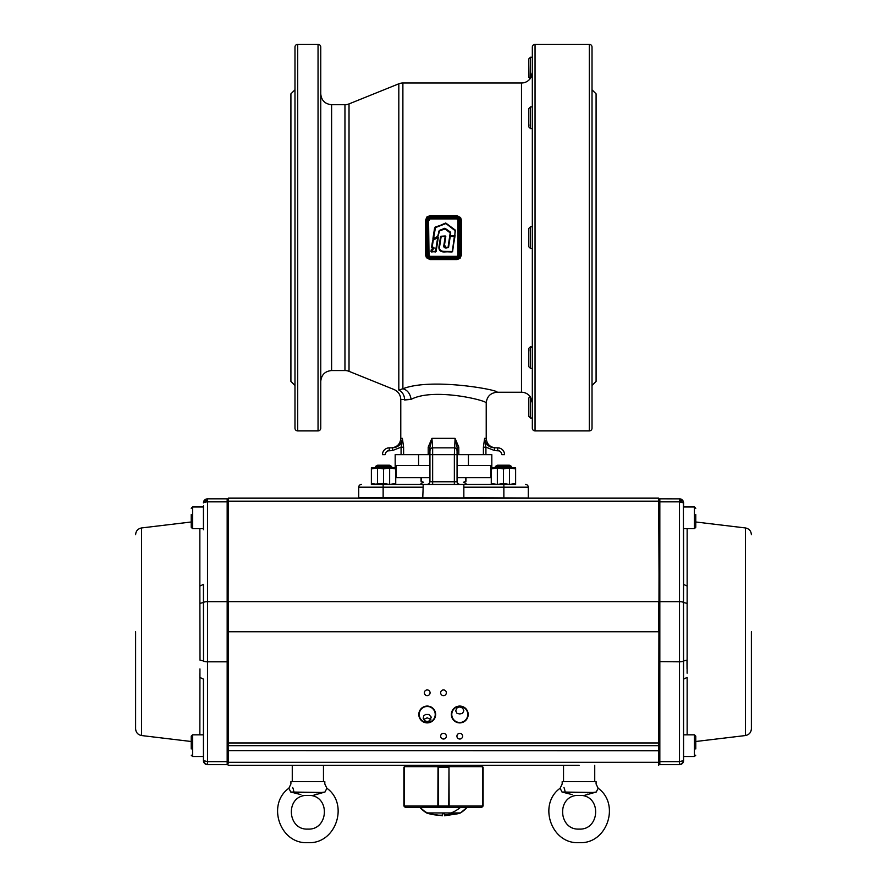 <?xml version="1.0" encoding="UTF-8"?>
<svg xmlns="http://www.w3.org/2000/svg" width="887" height="887" viewBox="0 0 887 887"><rect width="100%" height="100%" fill="white"/><g stroke="black" fill="none" stroke-linecap="round" stroke-linejoin="round"><path stroke-width="1.33" d="M371.376 468.935L377.474 467.87L371.376 467.87L371.376 484.468L371.376 483.404L371.376 484.468L383.561 483.415L389.648 484.479L395.735 483.404L395.735 484.468L395.735 467.87L395.735 468.935L389.648 467.87L389.648 484.479L391.699 484.468M375.423 466.473L377.607 465.209L389.504 465.209L391.688 466.473L375.423 466.473L375.423 467.87M371.376 483.404L377.474 484.468L395.735 484.468M395.735 467.87L377.463 467.87L377.474 484.468L375.423 484.468M377.463 467.859L383.561 468.924L383.561 483.415M383.561 468.924L389.648 467.859M377.862 484.468L389.26 484.468M377.862 467.87L389.26 467.87M495.312 466.473L497.496 465.209L509.393 465.209L511.577 466.473L495.312 466.473L495.312 467.87M491.265 468.935L497.352 467.87L491.265 467.87L491.265 484.468L491.265 483.404L497.352 484.468L503.439 483.415L509.537 484.479L515.624 483.404L515.624 484.468L515.624 467.87L515.624 468.935L509.526 467.87L509.537 484.479L511.577 484.468M511.577 466.473L511.577 467.87L515.624 467.87L497.352 467.87L497.352 484.468L515.624 484.468L515.624 483.404M497.352 467.859L503.439 468.924L503.439 483.415M503.439 468.924L509.537 467.859M491.265 483.404L491.265 484.468L495.301 484.468M497.74 484.468L509.138 484.468M497.74 467.87L509.138 467.87M227.848 753.13L228.314 498.15L228.314 501.177L658.686 501.177L658.686 498.15L228.314 498.15M227.848 601.841L227.172 601.663L227.172 501.854L227.848 502.02L227.848 499.503A0.676 0.676 0 0 0 227.172 498.827L227.172 501.854L207.503 501.854L207.503 601.663L227.172 601.663L227.172 661.813L207.503 661.813L207.503 761.634L203.433 760.591L203.433 679.098L199.852 677.435L199.874 673.189M135.622 631.744L135.622 728.804L135.622 631.744M191.226 521.988L141.587 527.942L141.587 735.545L191.226 741.499M199.941 668.92L199.852 734.824M199.852 586.052L200.007 660.15L203.511 660.981L203.433 584.389L199.852 586.052L199.852 528.663M207.503 763.374L207.503 764.45A4.069 3.67 45 0 1 203.711 760.968A4.069 1.042 180 0 0 203.744 760.991L203.711 762.066M203.433 529.75L203.433 505.878M203.433 517.808L203.433 529.75L203.433 517.808M203.611 502.585L204.354 500.312L206.704 498.904L207.503 498.827L207.503 501.854A4.069 1.042 0 0 0 203.433 502.896A4.069 4.069 0 0 1 205.584 499.303A4.069 4.069 0 0 0 203.433 502.896A4.069 4.069 0 0 1 203.711 501.421A4.069 2.151 21.1 0 1 207.503 500.634M206.704 501.876L203.744 502.497M227.848 661.647L227.172 661.813L227.172 761.634L207.503 761.634L207.503 764.661L227.172 764.661A0.676 0.676 0 0 0 227.848 763.984A0.676 0.676 0 0 1 227.172 764.661L227.172 761.634L227.848 761.467M207.503 764.45L207.503 764.661A4.069 4.069 0 0 1 203.433 760.591A4.069 4.069 0 0 0 207.503 764.661M207.503 498.827L227.172 498.827A0.676 0.676 0 0 1 227.848 499.503M695.774 514.527L695.774 527.31L694.421 528.663L694.421 506.965L695.774 508.318L694.421 506.965L683.567 506.965M695.774 748.961L695.774 736.177L694.421 734.824L694.421 756.522L695.774 755.17L694.421 756.522L683.567 756.522M191.226 748.961L191.226 736.177L192.579 734.824L192.579 756.522L191.226 755.17L192.579 756.522L203.433 756.522M191.226 514.527L191.226 527.31L192.579 528.663L192.579 506.965L191.226 508.318L192.579 506.965L203.433 506.965M288.863 788.255C266.521 804.088 279.738 844.38 307.867 842.65C336.007 844.38 349.212 804.088 326.882 788.255L324.819 783.997L324.819 781.613L290.914 781.613L290.914 783.997L288.863 788.255L290.748 792.024L292.4 792.368M311.126 795.495C330.585 798.034 327.88 830.243 307.867 829.09C287.854 830.243 285.159 798.034 304.607 795.495M300.848 794.608L290.748 792.024L321.726 792.468L294.018 792.468L293.287 789.108M316.349 794.131L314.896 794.597M293.242 788.975L292.688 787.468M294.018 792.468C290.404 781.48 290.404 781.48 294.018 792.468M302.91 795.495L312.823 795.495L324.986 792.024L326.882 788.255M324.986 792.024L321.726 792.468C325.329 781.48 325.329 781.48 321.726 792.468M560.118 788.255C537.788 804.088 550.993 844.38 579.133 842.65C607.262 844.38 620.479 804.088 598.137 788.255L596.086 783.997L596.086 781.613L562.181 781.613L562.181 783.997L560.118 788.255L562.014 792.024L563.655 792.368M582.393 795.495C601.841 798.034 599.146 830.243 579.133 829.09C559.12 830.243 556.415 798.034 575.874 795.495M572.115 794.608L562.014 792.024L592.982 792.468L565.274 792.468L564.542 789.108M587.615 794.131L586.163 794.597M564.498 788.975L563.955 787.468M565.274 792.468C561.671 781.48 561.671 781.48 565.274 792.468M574.177 795.495L584.089 795.495L596.252 792.024L598.137 788.255M596.252 792.024L592.982 792.468C596.596 781.48 596.596 781.48 592.982 792.468M404.284 766.767L404.284 806.028L405.669 807.381L437.856 807.381L438.012 766.701L448.988 766.701L449.144 807.381L481.331 807.381L482.716 806.028L481.364 807.381L475.033 807.381L481.364 807.381L482.75 806.028L483.105 767.377L483.105 806.028L481.752 807.381M482.096 766.967L482.716 767.377M437.912 807.281L438.222 806.028L404.25 806.028L404.25 767.377L404.938 766.701L403.895 767.377L403.895 806.028L405.625 807.381L411.967 807.381L405.636 807.381M412.233 807.381L419.895 807.381A31.899 31.899 0 0 0 426.547 812.947L426.547 812.947A51.878 51.878 0 0 0 429.108 813.756L426.547 812.947L419.895 807.381L448.866 807.381L448.778 806.028L438.222 806.028L438.222 767.377L448.778 767.377L449.11 766.701M438.012 767.377L438.211 766.701M419.895 807.381A31.899 31.899 0 0 0 426.547 812.947L427.545 812.947A31.899 27.364 -41.7 0 1 419.906 807.381L449.088 807.281M435.85 812.947L433.1 812.947M429.419 812.947L427.844 812.947M429.153 813.756L442.48 815.774L442.48 813.756L444.52 813.756L444.52 814.965A51.878 46.135 -70.7 0 0 453.9 812.947L426.869 812.947M426.27 807.381L423.875 807.381M421.691 807.381L420.493 807.381M449.576 807.381L467.105 807.381L460.453 812.947L457.892 813.756A51.878 51.878 0 0 0 460.453 812.947A31.899 31.899 0 0 0 467.105 807.381A31.899 31.899 0 0 1 460.453 812.947L453.9 812.947M444.52 815.774L457.847 813.756M442.48 815.774L442.48 815.131A51.878 46.135 -70.7 0 1 426.547 812.947A51.878 51.878 0 0 0 429.108 813.756M460.131 812.947L459.455 812.947M474.767 807.381L448.866 807.381M448.988 767.377L448.778 806.028L482.716 806.028L482.716 766.701L448.988 766.701M438.012 766.701L404.284 766.701M579.133 765.337L228.314 765.337L579.133 765.337M494.902 765.337L500.601 765.337M386.399 765.337L392.098 765.337M227.848 525.27L227.848 631.744L658.686 631.744L658.686 601.652L228.314 601.652L228.314 745.679L658.686 745.679L658.686 742.962L227.848 742.962M659.152 525.27L658.686 765.337L658.686 762.31L228.314 762.31L227.848 764.871L227.848 750.602L658.686 750.724L659.152 510.358M459.776 713.957L457.016 713.348L455.707 710.864L456.849 708.059L459.776 706.861L462.704 708.059L463.846 710.731L462.537 713.348L459.776 713.957M423.598 719.457L427.224 717.827L430.849 719.457M435.229 714.478A8.005 8.005 0 0 0 427.224 706.473A8.005 8.005 0 0 0 419.218 714.478A8.005 8.005 0 0 0 427.224 722.484A8.005 8.005 0 0 0 435.229 714.478M467.782 714.478A8.005 8.005 0 0 0 459.776 706.473A8.005 8.005 0 0 0 451.771 714.478A8.005 8.005 0 0 0 459.776 722.484A8.005 8.005 0 0 0 467.782 714.478M430.073 692.78A2.849 2.849 0 0 0 427.224 689.931A2.849 2.849 0 0 0 424.374 692.78A2.849 2.849 0 0 0 427.224 695.63A2.849 2.849 0 0 0 430.073 692.78M446.349 692.78A2.849 2.849 0 0 0 443.5 689.931A2.849 2.849 0 0 0 440.651 692.78A2.849 2.849 0 0 0 443.5 695.63A2.849 2.849 0 0 0 446.349 692.78M446.349 736.177A2.849 2.849 0 0 0 443.5 733.327A2.849 2.849 0 0 0 440.651 736.177A2.849 2.849 0 0 0 443.5 739.026A2.849 2.849 0 0 0 446.349 736.177M462.626 736.177A2.849 2.849 0 0 0 459.776 733.327A2.849 2.849 0 0 0 456.927 736.177A2.849 2.849 0 0 0 459.776 739.026A2.849 2.849 0 0 0 462.626 736.177M427.224 721.608L424.64 720.71L423.232 718.448L423.642 715.942L425.56 714.478L428.887 714.478L431.248 717.128L429.807 720.71L427.224 721.608M658.686 498.15L659.152 601.774M659.152 753.13L659.152 753.994M227.848 753.994L228.314 762.31L228.136 745.634M443.5 498.15L486.653 498.15M418.808 714.478A8.415 8.415 0 0 1 427.224 706.063A8.415 8.415 0 0 1 435.639 714.478A8.415 8.415 0 0 1 427.224 722.894A8.415 8.415 0 0 1 418.808 714.478M451.361 714.478A8.415 8.415 0 0 1 459.776 706.063A8.415 8.415 0 0 1 468.192 714.478A8.415 8.415 0 0 1 459.776 722.894A8.415 8.415 0 0 1 451.361 714.478M659.152 745.679L658.686 762.31M687.059 668.92L686.993 660.15L683.489 660.981L683.567 679.098L683.489 602.506A4.069 1.042 180 0 0 679.497 601.663L659.828 601.663L659.828 761.634L659.152 761.467L659.152 742.962M659.152 502.02L659.828 501.854L659.828 601.663L659.152 601.841L659.152 499.503A0.676 0.676 0 0 1 659.828 498.827L659.828 501.854L679.497 501.854L683.567 502.896L683.567 505.878M751.378 631.744L751.378 728.804L751.378 631.744M695.774 741.499L745.413 735.545L745.413 527.942L695.774 521.988M686.993 603.337L683.489 602.506L683.567 584.389L687.148 586.052L687.126 673.189M683.489 660.981A4.069 1.042 180 0 1 679.497 661.813L679.497 761.634L683.567 760.591L683.567 679.098L687.148 677.435L687.148 734.824M679.497 764.661L679.497 761.634L659.828 761.634L659.828 764.661A0.676 0.676 0 0 1 659.152 763.984A0.676 0.676 0 0 0 659.828 764.661L679.497 764.661A4.069 4.069 0 0 0 683.567 760.591A4.069 4.069 0 0 1 679.497 764.661L679.497 764.45A4.069 3.67 135 0 0 683.289 760.968A4.069 1.042 0 0 1 683.256 760.991L683.289 762.066M683.567 529.75L683.567 584.389L683.389 501.709L682.081 499.747L679.897 498.849L659.828 498.827A0.676 0.676 0 0 0 659.152 499.503M683.289 502.519L683.567 502.896A4.069 4.069 0 0 0 681.759 499.514A4.069 4.069 0 0 1 683.567 502.896A4.069 1.042 180 0 0 679.497 501.854L679.497 661.813L659.152 661.647M682.646 763.175L681.05 764.35M683.567 502.896A4.069 4.069 0 0 0 679.497 498.827L679.497 501.854M679.497 764.45L679.497 763.374M465.974 484.468L465.974 483.293L463.435 482.295L465.974 481.297L465.974 477.683M421.026 477.683L421.026 481.297L423.565 482.295L421.026 483.293L421.026 484.468M421.347 484.468L421.347 483.293M421.347 481.297L421.347 477.683M465.653 477.683L465.653 481.297M465.653 483.293L465.653 484.468M429.94 465.487L396.134 465.487L396.134 477.683L429.94 477.683M457.06 477.683L490.866 477.683L490.866 465.487L457.06 465.487M358.725 497.629L358.725 487.185L423.154 487.185L423.154 484.468L463.846 484.468L463.846 497.629L527.865 498.039L358.725 497.629L464.245 498.039M423.154 487.185L422.755 498.039M530.481 226.773L528.807 228.436L528.807 246.808L530.481 248.471L530.481 226.773L532.333 226.773M530.481 106.895L528.807 108.558L528.807 126.93L530.481 128.593L530.481 106.895L532.333 106.895L532.333 72.457L530.182 78.644L530.481 57.234L532.333 57.234M532.333 127.85L531.734 128.593M530.481 346.662L528.807 348.325L528.807 366.697L530.481 368.36L530.481 346.662L532.333 347.394L532.333 248.471L530.481 248.471M530.481 57.234L528.807 58.897L528.807 77.269L530.182 78.644A10.855 10.855 0 0 1 521.489 83.001L521.489 392.242A10.855 10.855 0 0 1 530.182 396.611L532.333 402.798L532.333 368.36L530.481 368.36M530.803 77.79L531.38 76.748M532.333 418.01L530.481 418.01L530.481 396.977L532.333 402.798M530.182 396.611L528.807 397.975L528.807 416.347L530.481 418.01M294.983 89.787L290.914 93.856L290.914 381.399L294.983 385.468M454.355 484.468L454.355 481.763L457.06 481.763A2.716 2.716 0 0 0 459.776 484.468L457.858 483.681L457.06 481.763L457.06 454.632L491.819 454.632L491.819 467.87M491.586 483.681L490.966 484.468L491.586 483.681M395.181 467.87L395.181 454.632L429.94 454.632L429.94 481.763L429.142 483.681L427.224 484.468L429.142 483.681L429.94 481.763L432.645 481.763L432.645 484.468M396.034 484.468L395.414 483.681L396.034 484.468M320.75 381.399C321.393 374.802 325.019 371.187 331.605 370.544L331.605 104.71C325.019 104.067 321.393 100.442 320.75 93.856M402.975 388.739L402.886 388.761C431.836 377.385 499.813 390.158 497.075 392.242C499.824 390.18 431.936 377.374 402.886 388.761L398.817 390.036C392.398 389.315 392.398 389.315 398.817 390.036C402.587 392.043 404.527 395.369 404.627 400.004L411.113 399.361L400.78 399.56L400.78 438.355C400.214 444.121 397.043 447.292 391.278 447.857M349.023 103.912A10.855 10.855 0 0 1 344.954 104.71L344.954 370.544A10.855 10.855 0 0 1 349.023 371.331L349.023 103.912L398.817 83.799A10.855 10.855 0 0 1 402.886 83.001L402.886 388.761C407.399 390.003 410.138 393.54 411.113 399.361C434.275 387.187 488.393 400.88 486.22 403.097L486.22 438.355L484.624 438.355L483.393 447.192L483.393 454.632M429.463 454.632L429.94 447.181L429.94 481.763M429.94 450.563L430.727 448.645L429.94 450.563A2.716 2.716 0 0 1 432.645 447.857L431.914 438.355L428.199 447.192L428.199 454.632M457.06 481.763L457.06 450.563A2.716 2.716 0 0 0 456.273 448.645L454.355 447.857L432.645 447.857L430.727 448.645L432.645 447.857L432.645 454.632L454.355 454.632L454.355 481.763L432.645 481.763L432.645 454.632L429.94 454.632L429.94 447.181M458.801 454.632L458.801 447.192L457.06 447.192L455.086 438.355L454.355 454.632L457.537 454.632M458.801 447.192L455.086 438.355L431.914 438.355L429.94 447.192L428.199 447.192M403.607 454.632L403.607 447.192L402.376 438.355C401.689 444.176 398.374 447.336 392.42 447.857L389.249 447.857A6.786 6.786 0 0 0 382.463 454.632A6.786 6.786 0 0 1 384.448 449.842M382.463 454.632L385.18 454.632L385.867 452.37L387.686 450.873L392.42 450.563L392.42 447.857M403.607 447.192L401.079 447.192L402.376 438.355L400.78 438.355M495.722 447.857C489.957 447.292 486.786 444.121 486.22 438.355M485.921 454.632L485.921 447.181L494.58 450.563L494.58 447.857C488.626 447.347 485.311 444.176 484.624 438.355L485.921 447.192L483.393 447.192M532.333 47.066A2.716 2.716 0 0 1 535.049 44.35L535.049 430.905A2.716 2.716 0 0 1 532.333 428.188L532.333 47.066M294.983 47.066A2.716 2.716 0 0 1 297.699 44.35L297.699 430.905A2.716 2.716 0 0 1 294.983 428.188L294.983 47.066M318.045 430.905L318.045 44.35A2.716 2.716 0 0 1 320.75 47.066L320.75 428.188A2.716 2.716 0 0 1 318.045 430.905L297.699 430.905M592.017 89.787L596.086 93.856L596.086 381.399L592.017 385.468M589.301 430.905L589.301 44.35A2.716 2.716 0 0 1 592.017 47.066L592.017 428.188A2.716 2.716 0 0 1 589.301 430.905L535.049 430.905M530.193 124.867L530.481 127.584M532.333 106.895L532.333 110.066M530.193 349.733L530.481 352.937M294.983 100.342L294.983 162.254M294.983 188.421L294.983 237.627M494.58 450.563L499.314 450.873L501.133 452.37L501.82 454.632L504.537 454.632A6.786 6.786 0 0 0 497.751 447.857L494.58 447.857M423.154 484.468L373.649 484.468M512.597 484.468L463.846 484.468M457.06 447.181L457.06 454.632L457.06 447.181L457.06 450.563L456.273 448.645A2.716 2.716 0 0 0 454.355 447.857M359.523 485.267A2.716 2.716 0 0 0 358.725 487.185A2.716 2.716 0 0 1 361.441 484.468A2.716 2.716 0 0 0 359.523 485.267A2.716 2.716 0 0 1 361.441 484.468M463.846 487.185L528.275 487.185A2.716 2.716 0 0 0 525.559 484.468A2.716 2.716 0 0 1 528.275 487.185L528.275 497.629M496.088 391.943L497.075 392.242C490.489 392.886 486.874 396.511 486.22 403.097M446.372 223.624L455.253 230.432L454.809 235.609L455.075 230.664L445.939 223.546L435.473 227.582L433.521 238.581L437.668 236.408L439.331 230.443L444.731 228.281L450.408 232.072L450.419 235.554L454.798 235.632L455.253 230.432L445.729 223.003L455.441 230.21L452.614 251.498L444.11 251.963C439.852 251.853 438.222 249.646 439.209 245.366L440.584 236.474L445.241 235.953L445.795 236.618L444.487 245.078L446.15 247.418L447.99 247.717L450.197 236.252M440.584 236.474L441.183 236.252L439.497 245.411L441.161 236.563L439.786 245.455C438.832 249.336 440.274 251.309 444.11 251.376L452.326 251.476L454.366 236.541L450.23 236.541L448.534 247.528L446.15 248.005C444.187 248.005 443.445 246.996 443.91 244.989L445.241 236.252L444.199 245.034L445.795 236.618M437.746 237.029L438.278 237.616L436.105 251.476L437.668 237.35L432.989 240.089L431.858 247.318L433.821 247.351L434.098 248.172L431.226 251.343L431.659 249.646L433.92 247.939L431.858 247.318L432.989 240.089L437.668 237.35L439.542 230.986L444.952 228.824L450.197 232.926L447.99 247.717L445.917 247.706M436.105 251.476L431.492 251.952L430.938 251.298L431.492 249.413L433.488 247.894L431.57 247.273L432.701 240.044L433.599 239.191L432.945 238.481L434.619 227.837L445.729 223.003M430.616 218.025L456.384 218.025A2.473 2.473 0 0 1 458.867 220.497L458.867 254.746A2.473 2.473 0 0 1 456.384 257.23L430.616 257.23A2.473 2.473 0 0 1 428.133 254.746L428.133 220.497A2.473 2.473 0 0 1 430.616 218.025L430.616 218.468A2.029 2.029 0 0 0 428.576 220.497L428.576 254.746A2.029 2.029 0 0 0 430.616 256.786L456.384 256.786A2.029 2.029 0 0 0 458.424 254.746L458.424 220.497A2.029 2.029 0 0 0 456.384 218.468L430.616 218.468A2.029 2.029 0 0 0 428.576 220.497L429.02 254.746A1.597 1.597 0 0 0 430.616 256.343L456.384 256.343A1.597 1.597 0 0 0 457.98 254.746L457.98 220.497A1.597 1.597 0 0 0 456.384 218.912L430.616 218.912A1.597 1.597 0 0 0 429.02 220.497M459.887 257.308L460.453 255.423A3.393 3.393 0 0 1 457.06 258.816L429.94 258.816A3.393 3.393 0 0 1 426.547 255.423L426.547 219.821L425.682 219.921L426.924 216.938L429.94 215.696L457.06 215.696L460.597 217.57L461.318 219.921L460.453 219.821L460.453 255.423A3.393 3.393 0 0 1 457.06 258.816L457.06 259.558L429.94 259.558L426.403 257.673L425.682 255.323L425.682 219.921M458.047 216.583L457.06 216.428A3.393 3.393 0 0 1 460.453 219.821L460.386 219.167M458.945 217.005L458.368 216.694M427.113 217.947L426.547 219.821A3.393 3.393 0 0 1 429.94 216.428L457.06 216.428A3.393 3.393 0 0 1 460.453 219.821L459.588 219.821A2.528 2.528 0 0 0 457.06 217.293L429.94 217.293A2.528 2.528 0 0 0 427.412 219.821L427.412 255.423A2.528 2.528 0 0 0 429.94 257.951L457.06 257.951A2.528 2.528 0 0 0 459.588 255.423L459.588 219.821M428.953 258.671L429.94 258.816A3.393 3.393 0 0 1 426.547 255.423L426.614 256.088M428.055 258.239L428.632 258.56M435.539 251.952L431.514 251.365L435.528 251.365L437.679 237.672L433.277 240.133L432.146 247.351L431.57 247.273M433.477 247.939L431.426 250.056L431.492 251.664L430.938 251.298M433.133 239.446L433.277 240.133M433.41 239.956L432.701 240.044M455.098 235.654L450.419 235.842L450.219 232.305L445.562 228.658L450.408 232.072M445.385 228.89L439.431 230.72L437.934 236.031M437.945 236.929L433.233 238.536L433.821 239.102L437.546 237.117M433.521 238.581L434.907 227.881L432.945 238.481M435.473 227.582L434.619 227.837M435.262 227.039L445.939 223.546M455.219 231.041L455.441 230.21M449.809 235.432L454.754 236.097M441.138 236.252L445.241 235.953M444.099 246.076L444.199 245.034L444.354 247.229L446.15 247.418M450.019 235.997L454.654 236.574L452.326 251.453L454.942 236.618M452.06 251.686L444.11 251.675L452.048 251.986M442.901 251.631L444.11 251.675C440.074 251.531 438.533 249.435 439.497 245.411L439.331 246.586M439.242 247.883L440.573 250.943M433.499 247.939L434.098 248.172M456.384 218.025L456.384 218.468A2.029 2.029 0 0 1 458.424 220.497A2.029 2.029 0 0 0 456.384 218.468A2.029 2.029 0 0 1 458.424 220.497L458.867 220.497M427.412 255.423L425.682 255.323M461.318 219.921L461.318 255.323L459.588 255.423M461.318 255.323L460.076 258.317L457.06 259.558M200.007 603.337L203.511 602.506A4.069 1.042 0 0 1 207.503 601.663L207.503 661.813A4.069 1.042 0 0 1 203.511 660.981M451.15 812.947A31.899 27.364 -41.7 0 0 460.497 807.381M227.848 501.299L227.848 601.774M687.148 528.663L687.148 586.052M683.289 501.421A4.069 2.151 158.9 0 0 679.497 500.634M503.86 484.468L503.86 498.039M383.14 484.468L383.14 498.039M504.537 454.632A6.786 6.786 0 0 0 502.552 449.842M398.817 83.799L398.817 390.036M427.224 484.468L429.142 483.681M457.06 450.563L456.273 448.645M457.858 483.681A2.716 2.716 0 0 0 459.776 484.468M389.249 450.563L389.249 447.857M497.751 450.563L497.751 447.857M392.42 450.563L401.079 447.181L401.079 454.632M456.384 256.343L456.384 256.786A2.029 2.029 0 0 0 458.424 254.746L458.867 254.746M428.133 254.746L428.576 254.746A2.029 2.029 0 0 0 430.616 256.786L430.616 257.23M427.412 219.821L426.547 219.821A3.393 3.393 0 0 1 429.94 216.428L429.94 215.696M445.219 236.541L440.872 236.519M444.487 245.078L443.91 244.989M439.786 245.455L439.209 245.366M444.11 251.376L444.11 251.963M449.642 236.474L450.23 236.563M450.197 232.926L450.773 233.015M431.714 250.101L431.137 250.012M439.276 231.33L438.688 231.241M457.06 215.696L457.06 217.293M429.94 257.951L429.94 259.558M457.06 257.951L457.06 258.816M429.94 216.428L429.94 217.293M391.688 467.87L391.688 466.473M141.587 527.942C137.906 528.685 135.911 530.936 135.622 534.684M141.587 735.545C137.906 734.802 135.911 732.551 135.622 728.804M683.567 528.663L694.421 528.663M683.567 734.824L694.421 734.824M203.433 734.824L192.579 734.824M203.433 528.663L192.579 528.663M483.105 767.377L482.428 766.701M403.895 767.377L404.572 766.701L403.895 767.377M403.895 806.028L405.248 807.381M457.892 813.756A51.878 51.878 0 0 0 460.453 812.947M563.533 765.337L563.533 781.613M594.733 765.337L594.733 781.613M292.267 765.337L292.267 781.613M323.467 765.337L323.467 781.613M478.082 766.701L478.082 765.337M408.918 766.701L408.918 765.337M745.413 527.942C749.094 528.685 751.089 530.936 751.378 534.684M745.413 735.545C749.094 734.802 751.089 732.551 751.378 728.804M465.298 481.297L464.3 482.295L465.298 483.293M421.702 481.297L422.7 482.295L421.702 483.293M418.575 454.632L418.575 465.487M468.425 454.632L468.425 465.487M349.023 371.331L393.983 389.504C398.285 391.477 400.547 394.837 400.78 399.56M344.954 370.544L331.605 370.544M530.481 128.593L531.79 128.593M318.045 44.35L297.699 44.35M589.301 44.35L535.049 44.35M429.94 447.192L429.94 454.632M457.06 454.632L457.06 447.192M344.954 104.71L331.605 104.71M521.489 83.001L402.886 83.001M521.489 392.242L497.075 392.242"/></g></svg>
